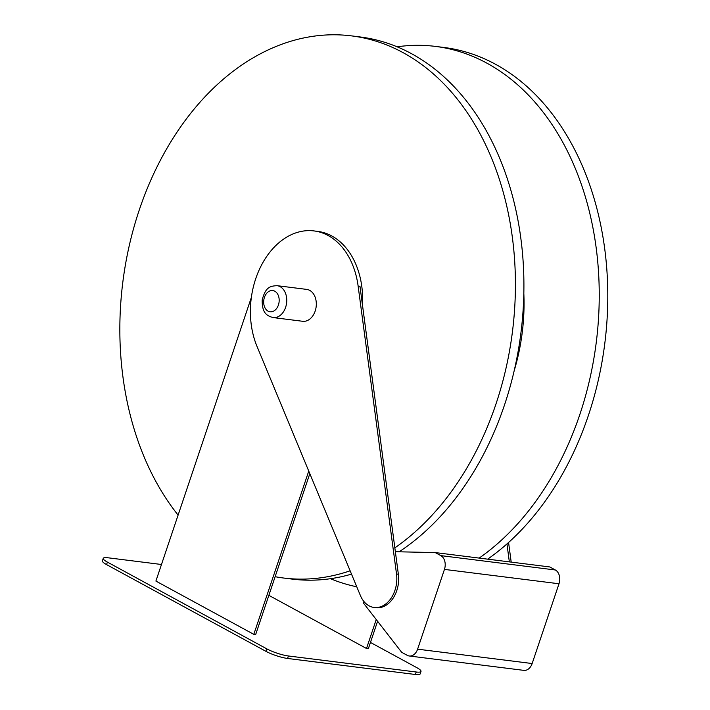 <?xml version="1.0" encoding="UTF-8"?>
<svg xmlns="http://www.w3.org/2000/svg" width="710" height="710" viewBox="0 0 710 710"><rect width="100%" height="100%" fill="white"/><g stroke="black" fill="none" stroke-linecap="round" stroke-linejoin="round"><path stroke-width="1.06" d="M397.156 46.807A273.19 196.377 97.1 0 1 435.487 46.407A273.19 196.377 97.1 0 1 579.822 414.533A273.19 196.377 97.1 0 1 479.17 558.087M356.766 586.779A273.19 196.377 97.1 0 1 330.461 578.703M487.663 559.152A273.19 196.377 -82.9 0 0 606.473 264.945A273.19 196.377 -82.9 0 0 443.99 47.472L435.487 46.407M364.079 601.698L363.564 603.216L401.665 652.295L407.256 655.339A10.712 7.703 -82.9 0 0 409.279 655.996A10.712 7.703 -82.9 0 0 417.604 649.171L444.451 569.402A10.712 7.703 -82.9 0 0 440.812 555.619L435.221 552.575L395.363 551.723L359.97 286.29L358.124 286.059A74.994 53.907 -82.9 0 0 314.015 230.927A74.994 53.907 -82.9 0 0 260.588 266.924A74.994 53.907 -82.9 0 0 256.976 346.32L360.396 595.53A26.785 19.25 -82.9 0 0 374.099 607.467A26.785 19.25 -82.9 0 0 396.517 574.008L358.124 286.059M435.221 552.575L549.762 566.944L555.362 569.988A10.712 7.703 97.1 0 1 559.001 583.762L532.154 663.539A10.712 7.703 97.1 0 1 523.82 670.364L409.279 655.996M273.128 317.574L302.691 321.284A16.073 11.555 -82.9 0 0 315.178 311.051A16.073 11.555 -82.9 0 0 306.685 289.396L277.131 285.686A16.073 11.555 97.1 0 1 285.615 307.341A16.073 11.555 97.1 0 1 273.128 317.574C266.277 315.737 262.07 312.622 262.167 300.037C265.496 287.364 269.764 286.015 277.131 285.686M275.134 576.697A273.19 196.377 -82.9 0 0 283.627 578.029L292.121 579.094A273.19 196.377 -82.9 0 0 351.512 574.124M399.127 551.803A273.19 196.377 -82.9 0 0 522.871 257.836A273.19 196.377 -82.9 0 0 360.112 36.956L351.61 35.89A273.19 196.377 -82.9 0 0 139.293 209.911A273.19 196.377 -82.9 0 0 178.103 515.105M283.627 578.029A273.19 196.377 -82.9 0 0 350.136 570.804M394.849 547.871A273.19 196.377 -82.9 0 0 514.129 253.683A273.19 196.377 -82.9 0 0 351.61 35.89M514.093 371.01A169.273 121.676 -82.9 0 0 523.829 293.416M362.517 305.38A74.994 53.907 -82.9 0 0 317.716 231.389L314.015 230.927M251.358 297.437L155.898 581.073L253.807 634.349L308.752 471.076M253.807 634.349L255.653 634.589L309.817 473.641M374.099 607.467L375.945 607.698A26.785 19.25 -82.9 0 0 398.363 574.239L395.363 551.723M370.46 642.443L416.859 667.684A16.073 3.026 -161.4 0 1 421.003 671.42A16.073 3.026 -161.4 0 1 416.264 672.006L288.411 655.978A16.073 3.026 -161.4 0 1 266.836 648.878L107.396 562.098A16.073 3.026 -161.4 0 1 103.252 558.371A16.073 3.026 -161.4 0 1 107.991 557.785L161.481 564.494M421.003 671.42L420.16 673.914A16.073 3.026 -161.4 0 1 415.421 674.5L287.577 658.463A16.073 3.026 -161.4 0 1 266.002 651.372L106.553 564.592A16.073 3.026 -161.4 0 1 102.409 560.856L103.252 558.371M377.587 621.277L368.348 648.718L366.502 648.487L268.859 595.344M376.238 619.546L366.502 648.487M506.949 543.922L509.345 561.876M508.573 542.467L511.191 562.107M278.427 304.972A10.712 7.703 97.1 0 1 265.025 307.9A10.712 7.703 97.1 0 1 270.838 290.63A10.712 7.703 97.1 0 1 278.427 304.972M396.517 574.008L398.363 574.239M532.154 663.539L417.604 649.171M559.001 583.762L444.451 569.402M555.362 569.988L440.812 555.619M415.421 674.5L416.264 672.006M287.577 658.463L288.411 655.978M106.553 564.592L107.396 562.098M266.002 651.372L266.836 648.878"/></g></svg>
